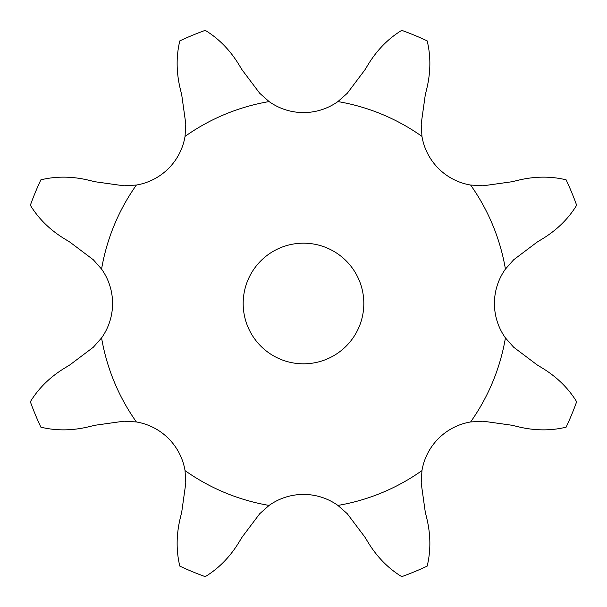 <?xml version="1.0" encoding="UTF-8"?>
<svg xmlns="http://www.w3.org/2000/svg" width="607" height="607" viewBox="0 0 607 607"><rect width="100%" height="100%" fill="white"/><g stroke="black" fill="none" stroke-linecap="round" stroke-linejoin="round"><path stroke-width="0.91" d="M205.249 30.35C218.338 38.34 229.294 49.334 238.103 63.34L242.155 69.949L259.781 93.341L269.091 101.574A59.304 59.304 0 0 0 337.909 101.574L347.219 93.341L364.845 69.949L368.897 63.34C377.706 49.334 388.662 38.34 401.751 30.35A290.283 290.283 0 0 1 427.176 40.881C430.78 55.783 430.75 71.307 427.078 87.438L425.264 94.973L421.19 123.98L421.956 136.393A59.304 59.304 0 0 0 470.607 185.044L483.02 185.81L512.027 181.736L519.562 179.922C535.693 176.25 551.217 176.22 566.119 179.824A290.283 290.283 0 0 1 576.65 205.249C568.66 218.338 557.666 229.294 543.66 238.103L537.051 242.155L513.659 259.781L505.426 269.091A59.304 59.304 0 0 0 505.426 337.909L513.659 347.219L537.051 364.845L543.66 368.897C557.666 377.706 568.66 388.662 576.65 401.751A290.283 290.283 0 0 1 566.119 427.176C551.217 430.78 535.693 430.75 519.562 427.078L512.027 425.264L483.02 421.19L470.607 421.956A59.304 59.304 0 0 0 421.956 470.607L421.19 483.02L425.264 512.027L427.078 519.562C430.75 535.693 430.78 551.217 427.176 566.119A290.283 290.283 0 0 1 401.751 576.65C388.662 568.66 377.706 557.666 368.897 543.66L364.845 537.051L347.219 513.659L337.909 505.426A59.304 59.304 0 0 0 269.091 505.426L259.781 513.659L242.155 537.051L238.103 543.66C229.294 557.666 218.338 568.66 205.249 576.65A290.283 290.283 0 0 1 179.824 566.119C176.22 551.217 176.25 535.693 179.922 519.562L181.736 512.027L185.81 483.02L185.044 470.607A59.304 59.304 0 0 0 136.393 421.956L123.98 421.19L94.973 425.264L87.438 427.078C71.307 430.75 55.783 430.78 40.881 427.176A290.283 290.283 0 0 1 30.35 401.751C38.34 388.662 49.334 377.706 63.34 368.897L69.949 364.845L93.341 347.219L101.574 337.909A59.304 59.304 0 0 0 101.574 269.091L93.341 259.781L69.949 242.155L63.34 238.103C49.334 229.294 38.34 218.338 30.35 205.249A290.283 290.283 0 0 1 40.881 179.824C55.783 176.22 71.307 176.25 87.438 179.922L94.973 181.736L123.98 185.81L136.393 185.044A59.304 59.304 0 0 0 185.044 136.393L185.81 123.98L181.736 94.973L179.922 87.438C176.25 71.307 176.22 55.783 179.824 40.881A290.283 290.283 0 0 1 205.249 30.35M363.821 303.5A60.321 60.321 0 0 0 273.34 251.26A60.321 60.321 0 0 0 273.34 355.74A60.321 60.321 0 0 0 363.821 303.5M269.091 101.574A204.832 204.832 0 0 0 185.044 136.393M421.956 136.393A204.832 204.832 0 0 0 337.909 101.574M505.426 269.091A204.832 204.832 0 0 0 470.607 185.044M470.607 421.956A204.832 204.832 0 0 0 505.426 337.909M337.909 505.426A204.832 204.832 0 0 0 421.956 470.607M185.044 470.607A204.832 204.832 0 0 0 269.091 505.426M101.574 337.909A204.832 204.832 0 0 0 136.393 421.956M136.393 185.044A204.832 204.832 0 0 0 101.574 269.091"/></g></svg>
